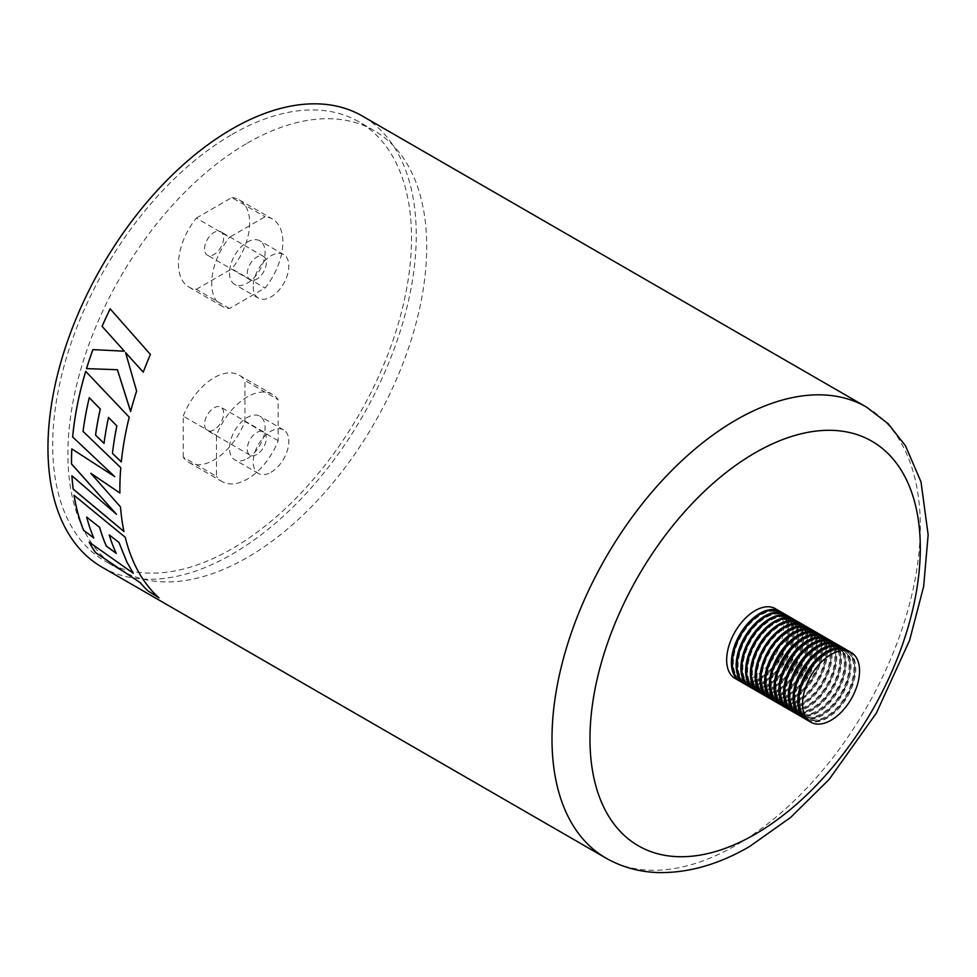 <?xml version="1.0" encoding="UTF-8"?>
<svg xmlns="http://www.w3.org/2000/svg" width="977" height="977" viewBox="0 0 977 977"><rect width="100%" height="100%" fill="white"/><g stroke="black" fill="none" stroke-linecap="round" stroke-linejoin="round"><path stroke-width="0.73" stroke-dasharray="4.88 3.66" d="M232.111 134.399A253.715 146.477 -60 0 1 358.974 121.832A253.715 146.477 -60 0 1 397.859 325.133A253.715 146.477 -60 0 1 232.111 548.708A253.715 146.477 -60 0 1 105.26 561.274A253.715 146.477 -60 0 1 66.363 357.973A253.715 146.477 -60 0 1 232.111 134.399M247.303 143.167A253.715 146.477 -60 0 1 374.154 130.6A253.715 146.477 -60 0 1 413.051 333.902A253.715 146.477 -60 0 1 247.303 557.476A253.715 146.477 -60 0 1 120.44 570.043A253.715 146.477 -60 0 1 81.555 366.741A253.715 146.477 -60 0 1 247.303 143.167M101.901 567.087A260.432 150.36 120 0 0 232.111 554.191A260.432 150.36 120 0 0 402.243 324.694A260.432 150.36 120 0 0 362.32 116.019M98.787 349.913L92.876 349.619M130.662 411.549A260.358 150.324 -60 0 1 136.658 391.069L136.621 391.069M136.658 391.069L125.618 352.648M143.289 372.176A260.358 150.324 -60 0 1 150.446 354.468L150.409 354.456M150.446 354.468L110.132 308.805A260.358 150.324 -60 0 0 110.157 308.842M119.939 493.019A260.358 150.324 -60 0 1 120.818 467.714L120.769 467.739M120.818 467.714L83.057 431.394M83.106 431.37A260.358 150.324 -60 0 1 89.298 397.7M104.038 443.338L104.038 443.399A260.358 150.324 -60 0 1 108.557 417.411M121.319 461.828L121.307 461.889A260.358 150.324 -60 0 1 129.233 417.142L129.196 417.155M129.233 417.142L85.683 371.37M114.785 476.593L71.797 448.895M116.507 514.22L71.907 475.738M123.981 531.451A260.358 150.324 -60 0 1 120.562 506.892L120.513 506.929M120.562 506.892L90.837 473.247M133.348 573.23L89.163 542.15M158.701 597.57L158.982 597.826A260.358 150.324 -60 0 1 137.232 569.371A260.358 150.324 -60 0 1 125.288 537.24L125.239 537.289M125.288 537.24L74.032 495.266M93.829 537.912A260.358 150.324 -60 0 1 86.721 517.065M116.3 553.385A260.358 150.324 -60 0 1 109.29 534.883M214.073 429.843A13.495 7.792 -60 0 1 207.332 430.503A13.495 7.792 -60 0 1 205.268 419.695A13.495 7.792 -60 0 1 214.073 407.812A13.495 7.792 -60 0 1 220.826 407.14A13.495 7.792 -60 0 1 222.89 417.948A13.495 7.792 -60 0 1 214.073 429.843M256.792 454.5A13.495 7.792 -60 0 1 250.051 455.172A13.495 7.792 -60 0 1 247.975 444.364A13.495 7.792 -60 0 1 256.792 432.469A13.495 7.792 -60 0 1 263.534 431.797A13.495 7.792 -60 0 1 265.61 442.618A13.495 7.792 -60 0 1 256.792 454.5M271.032 472.257A25.17 14.533 120 0 0 287.47 450.079A25.17 14.533 120 0 0 283.611 429.904A25.17 14.533 120 0 0 271.032 431.15A25.17 14.533 120 0 0 254.582 453.34A25.17 14.533 120 0 0 258.441 473.503A25.17 14.533 120 0 0 271.032 472.257M247.303 458.555A25.17 14.533 120 0 0 263.741 436.377A25.17 14.533 120 0 0 259.882 416.202A25.17 14.533 120 0 0 247.303 417.46A25.17 14.533 120 0 0 230.853 439.638A25.17 14.533 120 0 0 234.712 459.801A25.17 14.533 120 0 0 247.303 458.555M278.152 440.7L244.922 421.514A50.34 29.066 -60 0 1 214.073 459.923A50.34 29.066 -60 0 1 188.903 462.426A50.34 29.066 -60 0 1 183.224 457.138L216.454 476.324L216.454 435.315A50.34 29.066 -60 0 1 272.473 394.415A50.34 29.066 -60 0 1 278.152 399.691L278.152 440.7A50.34 29.066 -60 0 1 247.303 479.109A50.34 29.066 -60 0 1 222.133 481.6A50.34 29.066 -60 0 1 216.454 476.324M244.922 421.514L244.922 380.505L278.152 399.691M183.224 457.138L183.224 416.129L216.454 435.315M183.224 416.129A50.34 29.066 -60 0 1 239.243 375.229A50.34 29.066 -60 0 1 244.922 380.505M204.535 248.964A13.495 7.792 -60 0 1 210.421 235.384A13.495 7.792 -60 0 1 220.826 231.769A13.495 7.792 -60 0 1 223.611 237.948A13.495 7.792 -60 0 1 217.724 251.516A13.495 7.792 -60 0 1 207.332 255.131A13.495 7.792 -60 0 1 204.535 248.964M247.254 273.621A13.495 7.792 -60 0 1 253.141 260.041A13.495 7.792 -60 0 1 263.534 256.426A13.495 7.792 -60 0 1 266.33 262.605A13.495 7.792 -60 0 1 260.444 276.186A13.495 7.792 -60 0 1 250.051 279.801A13.495 7.792 -60 0 1 247.254 273.621M253.238 286.615A25.17 14.533 120 0 0 258.441 298.132A25.17 14.533 120 0 0 277.847 291.39A25.17 14.533 120 0 0 288.826 266.062A25.17 14.533 120 0 0 283.611 254.533A25.17 14.533 120 0 0 264.217 261.274A25.17 14.533 120 0 0 253.238 286.615M229.497 272.913A25.17 14.533 120 0 0 234.712 284.429A25.17 14.533 120 0 0 254.105 277.688A25.17 14.533 120 0 0 265.097 252.359A25.17 14.533 120 0 0 259.882 240.83A25.17 14.533 120 0 0 240.489 247.584A25.17 14.533 120 0 0 229.497 272.913M229.546 308.512L196.316 289.326A50.34 29.066 -60 0 1 188.903 287.055A50.34 29.066 -60 0 1 178.486 264.01A50.34 29.066 -60 0 1 196.316 218.079L229.546 237.264L265.06 216.76A50.34 29.066 -60 0 1 272.473 219.043A50.34 29.066 -60 0 1 265.06 288.007L229.546 308.512A50.34 29.066 -60 0 1 222.133 306.228A50.34 29.066 -60 0 1 211.704 283.183A50.34 29.066 -60 0 1 229.546 237.264M196.316 289.326L231.83 268.822L265.06 288.007M196.316 218.079L231.83 197.574L265.06 216.76M231.83 197.574A50.34 29.066 -60 0 1 239.243 199.858A50.34 29.066 -60 0 1 231.83 268.822M807.136 720.037A40.277 23.253 120 0 0 825.663 718.925A40.277 23.253 120 0 0 853.263 683.595A40.277 23.253 120 0 0 847.413 650.291M825.712 717.802A38.933 22.471 120 0 0 852.396 683.656A38.933 22.471 120 0 0 846.741 651.451A38.933 22.471 120 0 0 828.838 652.526A38.933 22.471 120 0 0 802.154 686.684A38.933 22.471 120 0 0 807.808 718.877A38.933 22.471 120 0 0 825.712 717.802M798.807 701.046A38.933 22.471 120 0 0 806.855 718.327A38.933 22.471 120 0 0 824.771 717.252A38.933 22.471 120 0 0 851.443 683.106A38.933 22.471 120 0 0 845.789 650.902A38.933 22.471 120 0 0 827.885 651.977A38.933 22.471 120 0 0 826.798 652.563M820.973 715.066A38.933 22.471 120 0 0 847.657 680.908A38.933 22.471 120 0 0 841.991 648.716A38.933 22.471 120 0 0 824.087 649.79A38.933 22.471 120 0 0 797.403 683.937A38.933 22.471 120 0 0 803.07 716.141A38.933 22.471 120 0 0 820.973 715.066M794.057 698.311A38.933 22.471 120 0 0 802.117 715.591A38.933 22.471 120 0 0 820.021 714.517A38.933 22.471 120 0 0 846.705 680.358A38.933 22.471 120 0 0 841.038 648.166A38.933 22.471 120 0 0 823.135 649.241A38.933 22.471 120 0 0 822.048 649.827M816.222 712.318A38.933 22.471 120 0 0 842.907 678.172A38.933 22.471 120 0 0 837.252 645.968A38.933 22.471 120 0 0 819.337 647.055A38.933 22.471 120 0 0 792.665 681.201A38.933 22.471 120 0 0 798.319 713.393A38.933 22.471 120 0 0 816.222 712.318M789.306 695.575A38.933 22.471 120 0 0 797.366 712.856A38.933 22.471 120 0 0 815.27 711.769A38.933 22.471 120 0 0 841.954 677.623A38.933 22.471 120 0 0 836.3 645.418A38.933 22.471 120 0 0 818.396 646.505A38.933 22.471 120 0 0 817.309 647.079M811.472 709.583A38.933 22.471 120 0 0 838.156 675.437A38.933 22.471 120 0 0 832.502 643.232A38.933 22.471 120 0 0 814.598 644.307A38.933 22.471 120 0 0 787.914 678.453A38.933 22.471 120 0 0 793.568 710.658A38.933 22.471 120 0 0 811.472 709.583M784.568 692.827A38.933 22.471 120 0 0 792.628 710.108A38.933 22.471 120 0 0 810.531 709.033A38.933 22.471 120 0 0 837.216 674.887A38.933 22.471 120 0 0 831.549 642.683A38.933 22.471 120 0 0 813.646 643.758A38.933 22.471 120 0 0 812.559 644.344M806.733 706.835A38.933 22.471 120 0 0 833.418 672.689A38.933 22.471 120 0 0 827.751 640.485A38.933 22.471 120 0 0 809.848 641.571A38.933 22.471 120 0 0 783.163 675.718A38.933 22.471 120 0 0 788.83 707.922A38.933 22.471 120 0 0 806.733 706.835M779.817 690.092A38.933 22.471 120 0 0 787.877 707.372A38.933 22.471 120 0 0 805.781 706.298A38.933 22.471 120 0 0 832.465 672.139A38.933 22.471 120 0 0 826.811 639.947A38.933 22.471 120 0 0 808.895 641.022A38.933 22.471 120 0 0 807.808 641.608M801.983 704.099A38.933 22.471 120 0 0 828.667 669.953A38.933 22.471 120 0 0 823.013 637.749A38.933 22.471 120 0 0 805.109 638.824A38.933 22.471 120 0 0 778.425 672.982A38.933 22.471 120 0 0 784.079 705.174A38.933 22.471 120 0 0 801.983 704.099M775.066 687.356A38.933 22.471 120 0 0 783.127 704.637A38.933 22.471 120 0 0 801.03 703.55A38.933 22.471 120 0 0 827.714 669.404A38.933 22.471 120 0 0 822.06 637.199A38.933 22.471 120 0 0 804.156 638.286A38.933 22.471 120 0 0 803.07 638.86M797.232 701.364A38.933 22.471 120 0 0 823.916 667.206A38.933 22.471 120 0 0 818.262 635.013A38.933 22.471 120 0 0 800.358 636.088A38.933 22.471 120 0 0 773.674 670.234A38.933 22.471 120 0 0 779.328 702.439A38.933 22.471 120 0 0 797.232 701.364M770.328 684.608A38.933 22.471 120 0 0 778.388 701.889A38.933 22.471 120 0 0 796.292 700.814A38.933 22.471 120 0 0 822.976 666.668A38.933 22.471 120 0 0 817.309 634.464A38.933 22.471 120 0 0 799.406 635.538A38.933 22.471 120 0 0 798.319 636.125M792.494 698.616A38.933 22.471 120 0 0 819.178 664.47A38.933 22.471 120 0 0 813.511 632.266A38.933 22.471 120 0 0 795.608 633.352A38.933 22.471 120 0 0 768.923 667.499A38.933 22.471 120 0 0 774.59 699.703A38.933 22.471 120 0 0 792.494 698.616M765.577 681.873A38.933 22.471 120 0 0 773.637 699.153A38.933 22.471 120 0 0 791.541 698.067A38.933 22.471 120 0 0 818.225 663.92A38.933 22.471 120 0 0 812.571 631.728A38.933 22.471 120 0 0 794.667 632.803A38.933 22.471 120 0 0 793.568 633.389M787.743 695.88A38.933 22.471 120 0 0 814.427 661.734A38.933 22.471 120 0 0 808.773 629.53A38.933 22.471 120 0 0 790.869 630.605A38.933 22.471 120 0 0 764.185 664.763A38.933 22.471 120 0 0 769.839 696.955A38.933 22.471 120 0 0 787.743 695.88M760.839 679.125A38.933 22.471 120 0 0 768.887 696.406A38.933 22.471 120 0 0 786.803 695.331A38.933 22.471 120 0 0 813.475 661.185A38.933 22.471 120 0 0 807.82 628.98A38.933 22.471 120 0 0 789.917 630.055A38.933 22.471 120 0 0 788.83 630.641M783.004 693.145A38.933 22.471 120 0 0 809.689 658.986A38.933 22.471 120 0 0 804.022 626.794A38.933 22.471 120 0 0 786.119 627.869A38.933 22.471 120 0 0 759.434 662.015A38.933 22.471 120 0 0 765.101 694.22A38.933 22.471 120 0 0 783.004 693.145M756.088 676.389A38.933 22.471 120 0 0 764.148 693.67A38.933 22.471 120 0 0 782.052 692.595A38.933 22.471 120 0 0 808.736 658.437A38.933 22.471 120 0 0 803.07 626.245A38.933 22.471 120 0 0 785.166 627.319A38.933 22.471 120 0 0 784.079 627.906M778.254 690.397A38.933 22.471 120 0 0 804.938 656.251A38.933 22.471 120 0 0 799.284 624.047A38.933 22.471 120 0 0 781.368 625.133A38.933 22.471 120 0 0 754.696 659.28A38.933 22.471 120 0 0 760.35 691.484A38.933 22.471 120 0 0 778.254 690.397M751.337 673.654A38.933 22.471 120 0 0 759.398 690.934A38.933 22.471 120 0 0 777.301 689.847A38.933 22.471 120 0 0 803.986 655.701A38.933 22.471 120 0 0 798.331 623.497A38.933 22.471 120 0 0 780.428 624.584A38.933 22.471 120 0 0 779.328 625.158M773.503 687.661A38.933 22.471 120 0 0 800.187 653.515A38.933 22.471 120 0 0 794.533 621.311A38.933 22.471 120 0 0 776.63 622.386A38.933 22.471 120 0 0 749.945 656.532A38.933 22.471 120 0 0 755.6 688.736A38.933 22.471 120 0 0 773.503 687.661M746.599 670.906A38.933 22.471 120 0 0 754.659 688.187A38.933 22.471 120 0 0 772.563 687.112A38.933 22.471 120 0 0 799.247 652.966A38.933 22.471 120 0 0 793.58 620.761A38.933 22.471 120 0 0 775.677 621.836A38.933 22.471 120 0 0 774.59 622.422M768.765 684.914A38.933 22.471 120 0 0 795.449 650.767A38.933 22.471 120 0 0 789.782 618.575A38.933 22.471 120 0 0 771.879 619.65A38.933 22.471 120 0 0 745.195 653.796A38.933 22.471 120 0 0 750.861 686.001A38.933 22.471 120 0 0 768.765 684.914M741.848 668.17A38.933 22.471 120 0 0 749.909 685.451A38.933 22.471 120 0 0 767.812 684.376A38.933 22.471 120 0 0 794.496 650.218A38.933 22.471 120 0 0 788.842 618.026A38.933 22.471 120 0 0 770.926 619.1A38.933 22.471 120 0 0 769.839 619.687M764.014 682.178A38.933 22.471 120 0 0 790.698 648.032A38.933 22.471 120 0 0 785.044 615.828A38.933 22.471 120 0 0 767.14 616.902A38.933 22.471 120 0 0 740.456 651.061A38.933 22.471 120 0 0 746.11 683.253A38.933 22.471 120 0 0 764.014 682.178M737.098 665.435A38.933 22.471 120 0 0 745.158 682.715A38.933 22.471 120 0 0 763.061 681.628A38.933 22.471 120 0 0 789.746 647.482A38.933 22.471 120 0 0 784.091 615.278A38.933 22.471 120 0 0 766.188 616.365A38.933 22.471 120 0 0 765.101 616.939M740.224 681.396A40.277 23.253 120 0 0 758.262 680.016A40.277 23.253 120 0 0 785.728 645.125A40.277 23.253 120 0 0 780.489 611.663M734.997 678.392A40.277 23.253 120 0 0 753.523 677.281A40.277 23.253 120 0 0 781.124 641.95A40.277 23.253 120 0 0 775.274 608.634M759.263 679.442A38.933 22.471 120 0 0 785.948 645.284A38.933 22.471 120 0 0 780.293 613.092A38.933 22.471 120 0 0 762.39 614.167A38.933 22.471 120 0 0 735.705 648.313A38.933 22.471 120 0 0 741.36 680.517A38.933 22.471 120 0 0 759.263 679.442M732.359 662.687A38.933 22.471 120 0 0 740.419 679.968A38.933 22.471 120 0 0 758.323 678.893A38.933 22.471 120 0 0 785.007 644.747A38.933 22.471 120 0 0 779.341 612.542A38.933 22.471 120 0 0 761.437 613.617A38.933 22.471 120 0 0 760.35 614.203M744.975 684.132A40.277 23.253 120 0 0 763.013 682.752A40.277 23.253 120 0 0 790.478 647.861A40.277 23.253 120 0 0 785.227 614.399M740.688 681.677A40.277 23.253 120 0 0 759.214 680.566A40.277 23.253 120 0 0 786.815 645.235A40.277 23.253 120 0 0 780.965 611.932M749.713 686.88A40.277 23.253 120 0 0 767.763 685.5A40.277 23.253 120 0 0 795.217 650.609A40.277 23.253 120 0 0 789.978 617.146M745.439 684.425A40.277 23.253 120 0 0 763.965 683.302A40.277 23.253 120 0 0 791.565 647.983A40.277 23.253 120 0 0 785.716 614.667M754.464 689.615A40.277 23.253 120 0 0 772.502 688.235A40.277 23.253 120 0 0 799.968 653.344A40.277 23.253 120 0 0 794.728 619.882M750.189 687.161A40.277 23.253 120 0 0 768.704 686.049A40.277 23.253 120 0 0 796.316 650.719A40.277 23.253 120 0 0 790.454 617.403M759.214 692.351A40.277 23.253 120 0 0 777.252 690.971A40.277 23.253 120 0 0 804.718 656.08A40.277 23.253 120 0 0 799.467 622.618M754.928 689.896A40.277 23.253 120 0 0 773.454 688.785A40.277 23.253 120 0 0 801.055 653.454A40.277 23.253 120 0 0 795.205 620.151M763.953 695.099A40.277 23.253 120 0 0 781.991 693.719A40.277 23.253 120 0 0 809.457 658.828A40.277 23.253 120 0 0 804.218 625.365M759.679 692.644A40.277 23.253 120 0 0 778.205 691.521A40.277 23.253 120 0 0 805.805 656.202A40.277 23.253 120 0 0 799.955 622.886M768.704 697.834A40.277 23.253 120 0 0 786.741 696.454A40.277 23.253 120 0 0 814.207 661.563A40.277 23.253 120 0 0 808.956 628.101M764.429 695.38A40.277 23.253 120 0 0 782.943 694.268A40.277 23.253 120 0 0 810.544 658.938A40.277 23.253 120 0 0 804.694 625.622M773.442 700.582A40.277 23.253 120 0 0 791.492 699.202A40.277 23.253 120 0 0 818.958 664.299A40.277 23.253 120 0 0 813.707 630.849M769.168 698.115A40.277 23.253 120 0 0 787.694 697.004A40.277 23.253 120 0 0 815.294 661.673A40.277 23.253 120 0 0 809.444 628.37M778.193 703.318A40.277 23.253 120 0 0 796.231 701.938A40.277 23.253 120 0 0 823.696 667.047A40.277 23.253 120 0 0 818.457 633.584M773.918 700.863A40.277 23.253 120 0 0 792.432 699.74A40.277 23.253 120 0 0 820.045 664.421A40.277 23.253 120 0 0 814.183 631.105M782.943 706.053A40.277 23.253 120 0 0 800.981 704.673A40.277 23.253 120 0 0 828.447 669.782A40.277 23.253 120 0 0 823.196 636.32M778.657 703.599A40.277 23.253 120 0 0 797.183 702.487A40.277 23.253 120 0 0 824.783 667.157A40.277 23.253 120 0 0 818.934 633.853M787.682 708.801A40.277 23.253 120 0 0 805.732 707.421A40.277 23.253 120 0 0 833.186 672.53A40.277 23.253 120 0 0 827.946 639.068M783.407 706.347A40.277 23.253 120 0 0 801.934 705.223A40.277 23.253 120 0 0 829.534 669.904A40.277 23.253 120 0 0 823.684 636.589M792.432 711.537A40.277 23.253 120 0 0 810.47 710.157A40.277 23.253 120 0 0 837.936 675.266A40.277 23.253 120 0 0 832.697 641.804M788.158 709.082A40.277 23.253 120 0 0 806.672 707.971A40.277 23.253 120 0 0 834.285 672.64A40.277 23.253 120 0 0 828.423 639.324M797.183 714.272A40.277 23.253 120 0 0 815.221 712.892A40.277 23.253 120 0 0 842.687 678.001A40.277 23.253 120 0 0 837.436 644.539M792.897 711.818A40.277 23.253 120 0 0 811.423 710.706A40.277 23.253 120 0 0 839.023 675.376A40.277 23.253 120 0 0 833.173 642.072M801.922 717.02A40.277 23.253 120 0 0 819.959 715.64A40.277 23.253 120 0 0 847.425 680.749A40.277 23.253 120 0 0 842.186 647.287M797.647 714.566A40.277 23.253 120 0 0 816.174 713.442A40.277 23.253 120 0 0 843.774 678.123A40.277 23.253 120 0 0 837.924 644.808M806.672 719.756A40.277 23.253 120 0 0 824.71 718.376A40.277 23.253 120 0 0 852.176 683.485A40.277 23.253 120 0 0 846.925 650.023M802.398 717.301A40.277 23.253 120 0 0 820.912 716.19A40.277 23.253 120 0 0 848.512 680.859A40.277 23.253 120 0 0 842.662 647.543M866.367 407.018A260.432 150.36 -60 0 1 906.277 615.705A260.432 150.36 -60 0 1 736.145 845.19A260.432 150.36 -60 0 1 605.935 858.087M374.154 130.6L358.974 121.832M120.44 570.043L105.26 561.274M250.051 455.172L207.332 430.503M283.611 429.904L259.882 416.202M188.903 462.426L222.133 481.6M239.243 375.229L272.473 394.415M258.441 473.503L234.712 459.801M263.534 431.797L220.826 407.14M263.534 256.426L220.826 231.769M258.441 298.132L234.712 284.429M188.903 287.055L222.133 306.228M239.243 199.858L272.473 219.043M283.611 254.533L259.882 240.83M250.051 279.801L207.332 255.131M846.741 651.451L845.789 650.902M841.991 648.716L841.038 648.166M837.252 645.968L836.3 645.418M832.502 643.232L831.549 642.683M827.751 640.485L826.811 639.947M823.013 637.749L822.06 637.199M818.262 635.013L817.309 634.464M813.511 632.266L812.571 631.728M808.773 629.53L807.82 628.98M804.022 626.794L803.07 626.245M799.284 624.047L798.331 623.497M794.533 621.311L793.58 620.761M789.782 618.575L788.842 618.026M785.044 615.828L784.091 615.278M780.293 613.092L779.341 612.542M741.36 680.517L740.419 679.968M746.11 683.253L745.158 682.715M750.861 686.001L749.909 685.451M755.6 688.736L754.659 688.187M760.35 691.484L759.398 690.934M765.101 694.22L764.148 693.67M769.839 696.955L768.887 696.406M774.59 699.703L773.637 699.153M779.328 702.439L778.388 701.889M784.079 705.174L783.127 704.637M788.83 707.922L787.877 707.372M793.568 710.658L792.628 710.108M798.319 713.393L797.366 712.856M803.07 716.141L802.117 715.591M807.808 718.877L806.855 718.327"/><path stroke-width="1.47" d="M124.348 351.183L92.876 349.619A260.432 150.36 -60 0 0 86.513 368.61L117.387 369.721L130.613 411.561A260.432 150.36 -60 0 1 136.621 391.069L125.581 352.636L143.24 372.176A260.432 150.36 -60 0 1 150.409 354.456L110.132 308.805A260.432 150.36 -60 0 0 102.096 326.355L124.384 351.195L98.787 349.913M119.89 493.043A260.432 150.36 -60 0 1 120.769 467.739L83.057 431.394A260.432 150.36 -60 0 1 89.249 397.712L100.277 409.021A260.432 150.36 -60 0 0 95.514 435.083L104.038 443.399A260.432 150.36 -60 0 1 108.508 417.423L116.813 425.923A260.432 150.36 -60 0 0 112.453 453.377L121.307 461.889A260.432 150.36 -60 0 1 129.196 417.155L85.683 371.37A260.432 150.36 -60 0 0 73.8 426.436A260.432 150.36 -60 0 0 72.64 436.963L114.736 476.617L71.797 448.895A260.432 150.36 -60 0 0 71.492 463.953L116.458 514.256L71.907 475.738A260.432 150.36 -60 0 0 73.165 489.135L123.932 531.5A260.432 150.36 -60 0 1 120.513 506.929L90.788 473.271L119.89 493.043M89.273 542.235A260.358 150.324 -60 0 0 95.551 552.555L95.514 552.603A260.432 150.36 -60 0 1 89.163 542.15L133.299 573.279L126.802 561.922L133.299 573.279M119.011 542.577L126.802 561.922L119.06 542.54L109.253 534.932A260.432 150.36 -60 0 0 116.263 553.434L106.334 546.119A260.432 150.36 -60 0 1 99.605 527.348L86.684 517.102L99.605 527.348M74.093 495.327A260.358 150.324 -60 0 0 83.68 530.34L93.78 537.961A260.432 150.36 -60 0 1 86.684 517.102M83.631 530.389A260.432 150.36 -60 0 1 74.032 495.266L125.239 537.289A260.432 150.36 -60 0 0 137.183 569.42A260.432 150.36 -60 0 0 158.982 597.826L148.003 590.926A260.432 150.36 -60 0 1 140.383 582.829L95.514 552.603M232.111 128.915A260.432 150.36 120 0 0 61.978 358.4A260.432 150.36 120 0 0 101.901 567.087L605.935 858.087A260.432 150.36 -60 0 1 566.013 649.412A260.432 150.36 -60 0 1 736.145 419.915A260.432 150.36 -60 0 1 866.367 407.018L362.32 116.019A260.432 150.36 120 0 0 232.111 128.915M102.096 326.355L124.384 351.195M92.925 349.619A260.358 150.324 -60 0 0 86.562 368.61L86.513 368.61M86.562 368.61L117.387 369.721M117.435 369.721L130.662 411.549M125.618 352.648L143.289 372.176M102.145 326.355A260.358 150.324 -60 0 1 110.157 308.842M90.788 473.271L119.939 493.019M89.298 397.7L100.277 409.021M100.313 409.009A260.358 150.324 -60 0 0 95.563 435.07L95.514 435.083M95.563 435.07L104.075 443.387M121.356 461.865L112.453 453.377A260.358 150.324 -60 0 1 116.861 425.911L108.508 417.423M114.736 476.617L72.64 436.963A260.358 150.324 -60 0 1 73.849 426.424A260.358 150.324 -60 0 1 85.707 371.407M71.834 448.932A260.358 150.324 -60 0 0 71.541 463.928L71.492 463.953M71.541 463.928L116.458 514.256M71.968 475.775A260.358 150.324 -60 0 0 73.214 489.098L73.165 489.135M73.214 489.098L123.981 531.451M95.551 552.555L140.383 582.829M159.019 597.777L148.003 590.926A260.358 150.324 -60 0 1 140.432 582.78M83.68 530.34L93.829 537.912M99.642 527.299A260.358 150.324 -60 0 0 106.383 546.07L106.334 546.119M106.383 546.07L116.3 553.385M119.06 542.54L109.253 534.932M829.461 721.124A40.277 23.253 120 0 0 857.061 685.793A40.277 23.253 120 0 0 851.211 652.477A40.277 23.253 120 0 0 832.685 653.601A40.277 23.253 120 0 0 805.085 688.919A40.277 23.253 120 0 0 810.934 722.235A40.277 23.253 120 0 0 829.461 721.124M851.211 652.477L847.413 650.291A40.277 23.253 120 0 0 828.887 651.403A40.277 23.253 120 0 0 801.287 686.733A40.277 23.253 120 0 0 807.136 720.037L810.934 722.235M780.489 611.663A40.277 23.253 120 0 0 780.012 611.382A40.277 23.253 120 0 0 761.498 612.494A40.277 23.253 120 0 0 733.886 647.824A40.277 23.253 120 0 0 739.748 681.128A40.277 23.253 120 0 0 740.224 681.396M780.012 611.382L775.274 608.634A40.277 23.253 120 0 0 756.748 609.758A40.277 23.253 120 0 0 729.147 645.076A40.277 23.253 120 0 0 734.997 678.392L739.748 681.128M785.227 614.399A40.277 23.253 120 0 0 784.763 614.118A40.277 23.253 120 0 0 766.237 615.229A40.277 23.253 120 0 0 738.636 650.56A40.277 23.253 120 0 0 744.486 683.876A40.277 23.253 120 0 0 744.975 684.132M784.763 614.118L780.965 611.932A40.277 23.253 120 0 0 762.439 613.043A40.277 23.253 120 0 0 734.838 648.374A40.277 23.253 120 0 0 740.688 681.677L744.486 683.876M789.978 617.146A40.277 23.253 120 0 0 789.514 616.853A40.277 23.253 120 0 0 770.987 617.977A40.277 23.253 120 0 0 743.387 653.295A40.277 23.253 120 0 0 749.237 686.611A40.277 23.253 120 0 0 749.713 686.88M789.514 616.853L785.716 614.667A40.277 23.253 120 0 0 767.189 615.779A40.277 23.253 120 0 0 739.589 651.109A40.277 23.253 120 0 0 745.439 684.425L749.237 686.611M794.728 619.882A40.277 23.253 120 0 0 794.252 619.601A40.277 23.253 120 0 0 775.738 620.713A40.277 23.253 120 0 0 748.126 656.043A40.277 23.253 120 0 0 753.988 689.347A40.277 23.253 120 0 0 754.464 689.615M794.252 619.601L790.454 617.403A40.277 23.253 120 0 0 771.94 618.526A40.277 23.253 120 0 0 744.327 653.845A40.277 23.253 120 0 0 750.189 687.161L753.988 689.347M799.467 622.618A40.277 23.253 120 0 0 799.003 622.337A40.277 23.253 120 0 0 780.476 623.46A40.277 23.253 120 0 0 752.876 658.779A40.277 23.253 120 0 0 758.726 692.095A40.277 23.253 120 0 0 759.214 692.351M799.003 622.337L795.205 620.151A40.277 23.253 120 0 0 776.678 621.262A40.277 23.253 120 0 0 749.078 656.593A40.277 23.253 120 0 0 754.928 689.896L758.726 692.095M804.218 625.365A40.277 23.253 120 0 0 803.741 625.085A40.277 23.253 120 0 0 785.227 626.196A40.277 23.253 120 0 0 757.627 661.527A40.277 23.253 120 0 0 763.477 694.83A40.277 23.253 120 0 0 763.953 695.099M803.741 625.085L799.955 622.886A40.277 23.253 120 0 0 781.429 623.998A40.277 23.253 120 0 0 753.829 659.328A40.277 23.253 120 0 0 759.679 692.644L763.477 694.83M808.956 628.101A40.277 23.253 120 0 0 808.492 627.82A40.277 23.253 120 0 0 789.966 628.932A40.277 23.253 120 0 0 762.365 664.262A40.277 23.253 120 0 0 768.215 697.578A40.277 23.253 120 0 0 768.704 697.834M808.492 627.82L804.694 625.622A40.277 23.253 120 0 0 786.167 626.745A40.277 23.253 120 0 0 758.567 662.064A40.277 23.253 120 0 0 764.429 695.38L768.215 697.578M813.707 630.849A40.277 23.253 120 0 0 813.243 630.556A40.277 23.253 120 0 0 794.716 631.679A40.277 23.253 120 0 0 767.116 666.998A40.277 23.253 120 0 0 772.966 700.314A40.277 23.253 120 0 0 773.442 700.582M813.243 630.556L809.444 628.37A40.277 23.253 120 0 0 790.918 629.481A40.277 23.253 120 0 0 763.318 664.812A40.277 23.253 120 0 0 769.168 698.115L772.966 700.314M818.457 633.584A40.277 23.253 120 0 0 817.981 633.304A40.277 23.253 120 0 0 799.467 634.415A40.277 23.253 120 0 0 771.854 669.746A40.277 23.253 120 0 0 777.716 703.049A40.277 23.253 120 0 0 778.193 703.318M817.981 633.304L814.183 631.105A40.277 23.253 120 0 0 795.669 632.229A40.277 23.253 120 0 0 768.056 667.547A40.277 23.253 120 0 0 773.918 700.863L777.716 703.049M823.196 636.32A40.277 23.253 120 0 0 822.732 636.039A40.277 23.253 120 0 0 804.205 637.151A40.277 23.253 120 0 0 776.605 672.481A40.277 23.253 120 0 0 782.455 705.797A40.277 23.253 120 0 0 782.943 706.053M822.732 636.039L818.934 633.853A40.277 23.253 120 0 0 800.407 634.965A40.277 23.253 120 0 0 772.807 670.295A40.277 23.253 120 0 0 778.657 703.599L782.455 705.797M827.946 639.068A40.277 23.253 120 0 0 827.482 638.775A40.277 23.253 120 0 0 808.956 639.898A40.277 23.253 120 0 0 781.356 675.217A40.277 23.253 120 0 0 787.206 708.533A40.277 23.253 120 0 0 787.682 708.801M827.482 638.775L823.684 636.589A40.277 23.253 120 0 0 805.158 637.7A40.277 23.253 120 0 0 777.558 673.031A40.277 23.253 120 0 0 783.407 706.347L787.206 708.533M832.697 641.804A40.277 23.253 120 0 0 832.221 641.523A40.277 23.253 120 0 0 813.707 642.634A40.277 23.253 120 0 0 786.094 677.965A40.277 23.253 120 0 0 791.956 711.268A40.277 23.253 120 0 0 792.432 711.537M832.221 641.523L828.423 639.324A40.277 23.253 120 0 0 809.909 640.448A40.277 23.253 120 0 0 782.296 675.766A40.277 23.253 120 0 0 788.158 709.082L791.956 711.268M837.436 644.539A40.277 23.253 120 0 0 836.971 644.258A40.277 23.253 120 0 0 818.445 645.382A40.277 23.253 120 0 0 790.845 680.7A40.277 23.253 120 0 0 796.695 714.016A40.277 23.253 120 0 0 797.183 714.272M836.971 644.258L833.173 642.072A40.277 23.253 120 0 0 814.647 643.184A40.277 23.253 120 0 0 787.047 678.514A40.277 23.253 120 0 0 792.897 711.818L796.695 714.016M842.186 647.287A40.277 23.253 120 0 0 841.71 647.006A40.277 23.253 120 0 0 823.196 648.117A40.277 23.253 120 0 0 795.596 683.448A40.277 23.253 120 0 0 801.445 716.752A40.277 23.253 120 0 0 801.922 717.02M841.71 647.006L837.924 644.808A40.277 23.253 120 0 0 819.398 645.919A40.277 23.253 120 0 0 791.797 681.25A40.277 23.253 120 0 0 797.647 714.566L801.445 716.752M846.925 650.023A40.277 23.253 120 0 0 846.461 649.742A40.277 23.253 120 0 0 827.934 650.853A40.277 23.253 120 0 0 800.334 686.184A40.277 23.253 120 0 0 806.184 719.499A40.277 23.253 120 0 0 806.672 719.756M846.461 649.742L842.662 647.543A40.277 23.253 120 0 0 824.148 648.667A40.277 23.253 120 0 0 796.536 683.985A40.277 23.253 120 0 0 802.398 717.301L806.184 719.499M760.35 614.203A38.933 22.471 120 0 0 732.359 662.687M765.101 616.939A38.933 22.471 120 0 0 737.098 665.435M769.839 619.687A38.933 22.471 120 0 0 741.848 668.17M774.59 622.422A38.933 22.471 120 0 0 746.599 670.906M779.328 625.158A38.933 22.471 120 0 0 751.337 673.654M784.079 627.906A38.933 22.471 120 0 0 756.088 676.389M788.83 630.641A38.933 22.471 120 0 0 760.839 679.125M793.568 633.389A38.933 22.471 120 0 0 765.577 681.873M798.319 636.125A38.933 22.471 120 0 0 770.328 684.608M803.07 638.86A38.933 22.471 120 0 0 775.066 687.356M807.808 641.608A38.933 22.471 120 0 0 779.817 690.092M812.559 644.344A38.933 22.471 120 0 0 784.568 692.827M817.309 647.079A38.933 22.471 120 0 0 789.306 695.575M822.048 649.827A38.933 22.471 120 0 0 794.057 698.311M826.798 652.563A38.933 22.471 120 0 0 798.807 701.046M755.136 452.803A233.576 134.863 120 0 0 589.974 738.868A233.576 134.863 120 0 0 755.136 834.236A233.576 134.863 120 0 0 920.297 548.158A233.576 134.863 120 0 0 755.136 452.803M605.935 858.087C622.056 867.271 639.727 872.107 658.95 872.583C688.809 872.974 719.011 864.291 749.579 846.522L790.711 817.37L829.143 779.414L876.296 713.222L909.599 640.326L923.656 586.444L928.15 534.798L920.993 481.869L905.459 445.744L888.166 423.737L866.367 407.018"/></g></svg>
